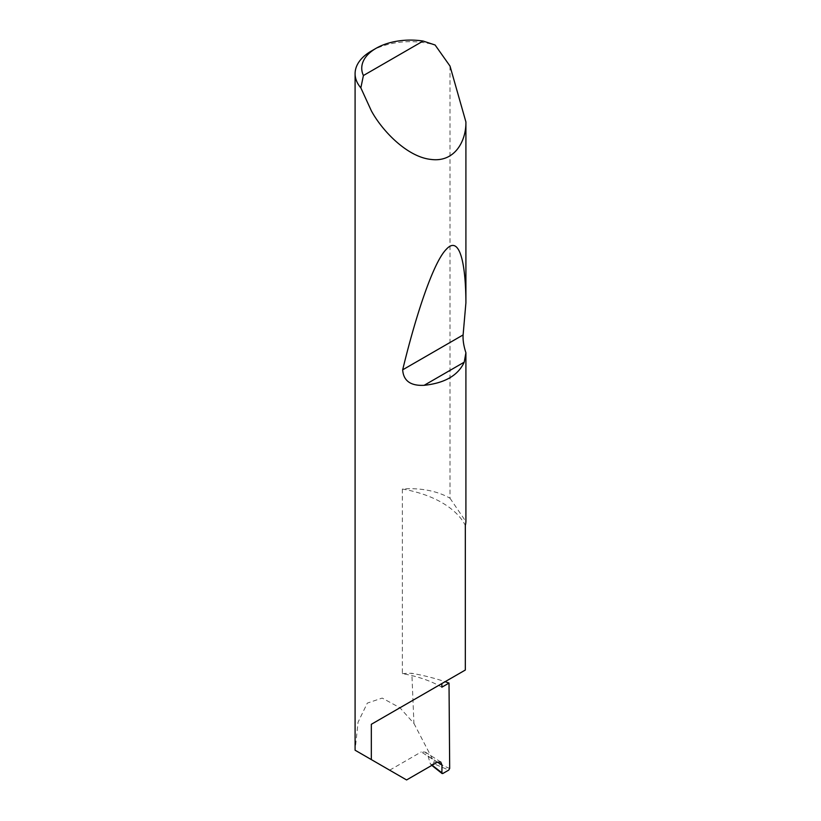 <?xml version="1.0" encoding="UTF-8"?>
<svg xmlns="http://www.w3.org/2000/svg" width="821" height="821" viewBox="0 0 821 821"><rect width="100%" height="100%" fill="white"/><g stroke="black" fill="none" stroke-linecap="round" stroke-linejoin="round"><path stroke-width="0.62" stroke-dasharray="4.11 3.08" d="M450.011 66.07L450.011 498.255A55.418 31.988 0 0 0 449.692 498.07A55.418 31.988 0 0 0 402.362 489.049A93.091 53.745 180 0 1 441.862 502.596A93.091 53.745 180 0 1 465.322 525.399M402.362 489.049L402.362 673.651A93.091 53.745 180 0 1 438.65 685.432A93.091 53.745 180 0 1 441.862 687.198M437.46 762.134L428.069 756.11L425.309 752.087L421.245 751.944L437.285 762.227M371.328 51.056A55.418 31.988 180 0 1 435.099 45.001M402.362 673.651A55.418 31.988 180 0 1 411.844 673.312A156.647 90.443 180 0 1 445.105 681.697M406.59 779.95L355.103 750.22L358.059 722.203L367.326 703.104L382.206 698.076L399.95 707.774L413.938 723.434L411.844 673.312M449.682 768.477L433.899 761.775L433.56 763.622L448.748 770.088M413.938 723.434L433.899 761.775M389.667 770.18L421.245 751.944M428.069 756.11L430.317 763.776L432.123 765.213M441.862 683.575L465.322 670.028M450.011 498.255L465.907 521.592M442.806 773.515L431.692 764.7L433.56 763.622M431.692 764.7L430.317 763.776L431.692 764.7M425.309 752.087L440.703 761.95M431.815 765.388L430.83 764.597"/><path stroke-width="1.23" d="M445.105 681.697A156.647 90.443 180 0 1 449.015 683.062L441.862 687.198L441.862 683.575L371.328 724.296L465.322 670.028L465.322 525.399A55.418 31.988 0 0 0 465.907 521.592L465.907 352.743L464.224 362.174C458.128 375.413 444.777 383.13 424.149 385.316C410.603 385.993 403.439 380.831 402.67 369.83C416.196 313.899 433.519 262.166 446.224 249.379C459.155 235.022 465.753 261.427 465.907 302.867L463.106 334.937C462.777 340.11 463.711 346.041 465.907 352.743M423.133 41.05A48.767 28.15 0 0 0 376.028 48.336A48.767 28.15 0 0 0 363.405 75.532L423.133 41.05L435.099 45.001L450.011 66.07L465.907 121.929C466.236 141.161 454.649 162.62 430.994 159.428C407.575 157.068 382.412 131.278 371.328 110.773L360.85 87.868A55.418 31.988 180 0 1 355.093 73.674L355.093 750.22L406.59 779.95L437.285 762.227L440.703 761.95L441.996 765.039L437.46 762.134M465.907 121.929L465.907 302.867M355.093 73.674A55.418 31.988 180 0 1 371.328 51.056L376.028 48.336M371.328 759.589L371.328 724.296M449.015 683.062L449.682 768.477L448.748 770.088L442.806 773.515L441.872 772.951L441.996 765.039M432.123 765.213L442.806 773.515M363.405 75.532L360.85 87.868M464.224 362.174L424.149 385.316M463.106 334.937L402.67 369.83M442.098 773.546L431.815 765.388"/></g></svg>
